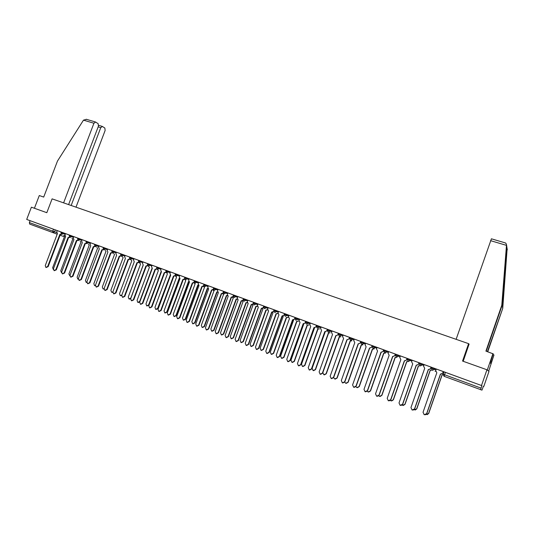 <?xml version="1.0" encoding="UTF-8"?>
<svg xmlns="http://www.w3.org/2000/svg" width="534" height="534" viewBox="0 0 534 534"><rect width="100%" height="100%" fill="white"/><g stroke="black" fill="none" stroke-linecap="round" stroke-linejoin="round"><path stroke-width="0.8" d="M103.396 247.462L57.211 230.595L56.778 231.923L57.432 233.572L45.263 265.558L45.911 267.454L47.666 266.493L59.848 234.459L61.176 234.086M227.858 292.919L103.396 247.456L103.129 248.163L107.434 249.738M321.128 326.975L320.587 328.49L321.568 330.479L308.231 367.679L309.213 369.962L311.435 368.921L324.785 331.654L327.048 330.853L327.642 329.358L227.798 292.892L227.33 294.354L228.192 296.216L215.242 331.567L216.103 333.71L218.152 332.695L231.109 297.291L233.078 296.457M332.061 330.98L327.669 329.358L327.402 330.159L331.781 331.768M349.91 337.515L338.716 333.396L338.429 334.197L342.841 335.813M354.309 339.09L353.762 340.632L354.79 342.668L341.319 380.528L342.347 382.858L344.63 381.817L358.12 343.883L360.397 343.062L360.997 341.54L349.924 337.481L349.603 338.282L354.022 339.904M365.623 343.222L365.069 344.77L366.117 346.82L352.594 384.907L353.641 387.257L355.944 386.209L369.481 348.055L371.771 347.22L372.372 345.692L361.191 341.6L360.897 342.407L365.329 344.036M377.057 347.4L376.51 348.956L377.565 351.018L364.001 389.339L365.062 391.702L367.392 390.654L380.969 352.266L383.265 351.432L383.866 349.89L372.612 345.772L372.325 346.586L376.77 348.221M388.625 351.626L388.071 353.188L389.152 355.27L375.542 393.818L376.617 396.201L378.966 395.147L392.59 356.532L394.893 355.684L395.5 354.135L384.173 349.99L383.879 350.811L388.338 352.447M400.326 355.898L399.772 357.473L400.867 359.569L387.21 398.351L388.305 400.754L390.681 399.699L404.345 360.844L406.654 359.996L407.262 358.434L395.861 354.262L395.574 355.09L396.375 357.066L398.591 356.191L400.033 356.725M412.161 360.223L411.607 361.805L412.715 363.914L399.018 402.936L400.126 405.353L402.523 404.298L416.24 365.209L418.556 364.348L419.163 362.78L407.689 358.581L407.395 359.409L408.203 361.398L410.452 360.53L411.868 361.057M424.129 364.609L419.651 362.946L419.357 363.787L420.365 365.87L422.447 364.916L423.842 365.436M436.251 369.014L435.691 370.623L436.832 372.765L423.041 412.268L424.19 414.718L426.633 413.656L440.437 374.087L442.773 373.213L443.38 371.624L431.752 367.365L431.459 368.206M483.41 386.296L483.804 386.436L483.41 386.282L481.982 390.14L444.208 376.343L444.582 374.748L481.081 388.125L480.633 389.727M486.948 369.768L481.501 385.515L26.7 219.434L31.393 207.185L46.818 212.692L52.098 198.862L468.598 343.662L462.551 361.057L486.948 369.768L488.99 371.417L483.804 386.436M57.205 234.179L29.67 224.086L29.37 222.585L30.098 220.689L57.271 230.621M30.098 220.689L26.7 219.434M481.501 385.515L443.994 371.838L443.167 374.227L444.208 376.343M481.922 385.688L481.081 388.125M430.591 368.754L431.198 367.172L424.089 364.575L423.575 366.184L424.704 368.313L410.96 407.575L412.088 410.012L414.511 408.951L428.268 369.621L430.591 368.754L428.442 369.682M338.042 334.878L338.636 333.37L332.014 330.953L331.521 332.488L332.522 334.498L319.138 371.911L320.133 374.214L322.376 373.173L335.773 335.686L338.042 334.878L335.879 335.726M319.532 326.387L319.245 327.182L316.468 326.167L316.742 325.366M469.132 344.19L468.598 343.662M444.061 371.898L443.32 371.631M61.19 232.043L60.929 232.731L65.215 234.299M69.467 235.067L69.206 235.754L73.498 237.33M77.824 238.117L77.564 238.811L81.862 240.387M86.268 241.201L86.001 241.895L90.299 243.471M94.792 244.312L94.525 245.013L98.83 246.588M112.087 250.633L111.82 251.34L116.132 252.916M120.864 253.837L120.597 254.551L124.909 256.126M129.735 257.074L129.468 257.788L133.78 259.37M138.686 260.345L138.419 261.066L142.738 262.648M147.731 263.649L147.464 264.37L151.783 265.952M156.869 266.987L156.602 267.708L160.921 269.296M166.101 270.358L165.827 271.085L170.152 272.674M175.426 273.762L175.152 274.496L179.477 276.078M184.844 277.199L184.57 277.94L188.903 279.529M194.363 280.677L194.089 281.418L198.421 283.007M203.981 284.188L203.701 284.936L208.04 286.524M213.693 287.739L213.42 288.487L217.759 290.075M223.512 291.324L223.239 292.078L227.584 293.667M233.438 294.948L233.158 295.702L237.503 297.298M243.464 298.606L243.184 299.367L247.536 300.962M256.247 303.279L255.966 304.046L254.177 303.392L253.323 303.078L253.59 302.304L253.236 303.833M263.843 306.049L263.562 306.823L267.921 308.418M274.196 309.833L273.915 310.608L278.274 312.203M284.662 313.652L284.382 314.433L288.747 316.035M295.242 317.516L294.962 318.297L299.327 319.906M305.942 321.421L305.648 322.209L310.027 323.818M398.885 355.364L398.591 356.191L396.829 355.551L395.627 355.11L395.861 354.262M410.739 359.696L410.452 360.53L407.455 359.435L407.689 358.581M422.741 364.075L422.447 364.916L419.424 363.808L419.651 362.946M434.876 368.513L434.583 369.354L431.459 368.213L431.752 367.365M445.416 372.352L444.582 374.748L443.24 374.254L443.994 371.838M431.812 367.425L431.145 367.185M419.704 363.007L419.103 362.786M407.736 358.634L407.202 358.441M395.908 354.316L395.44 354.142M384.213 350.044L383.806 349.897M372.645 345.818L372.311 345.698M442.773 373.213L440.623 374.154M440.55 374.127L426.759 413.65L425.151 414.851M443.227 371.564L442.659 373.173M426.105 414.517L428.568 413.503L442.119 374.668L443.08 374.788M443.08 374.841L442.292 374.728M442.225 374.701L428.695 413.496L427.12 414.671M428.395 369.668L414.651 408.944L412.956 410.145M431.031 367.112L430.471 368.707M418.556 364.348L416.353 365.249M416.38 365.256L402.683 404.298L400.914 405.493M418.976 362.706L418.422 364.301M487.429 351.646L502.728 308.432L507.133 248.757M502.567 307.898L506.866 247.022L501.96 305.808L486.234 351.232M505.077 242.837L505.872 243.204L506.526 244.786L501.793 305.248L485.913 351.118L493.182 353.868L490.179 362.813L490.92 363.587L493.983 354.956L492.935 354.589M493.983 354.956L488.683 371.163L487.282 370.035L492.969 353.575M502.728 308.432L487.736 351.752M456.123 339.324L491.413 238.805M501.793 305.248L501.96 305.808M463.192 361.291L469.066 344.123M491.714 361.291L490.813 360.977M68.599 204.595L98.443 126.151L98.149 123.688L95.626 122.052L93.931 123.241L83.478 120.143L86.535 119.342M83.478 120.143L57.472 161.074L43.701 197.079L39.289 195.544L34.416 208.267M76.002 207.172L105.131 130.47L104.858 128.053L102.415 126.471L100.759 127.646L98.163 126.872M71.162 205.49L100.759 127.646M63.606 202.86L93.931 123.241M414.024 409.798L416.66 408.884L430.157 370.276L431.939 369.982M432.026 370.055L430.331 370.342M430.277 370.322L416.794 408.877L415.132 410.059M402.102 405.112L402.529 405.353L404.885 404.318L418.342 365.944L420.038 365.703M420.145 365.77L418.456 365.984M418.476 365.99L405.032 404.318L403.304 405.486M406.654 359.996L404.458 360.891M404.498 360.904L390.848 399.706L389.026 400.887M407.062 358.361L406.507 359.936M394.893 355.684L392.704 356.572M392.757 356.592L379.153 395.16L377.291 396.335M395.287 354.055L394.733 355.631M383.265 351.432L381.082 352.313M381.149 352.333L367.586 390.668L365.69 391.836M383.639 349.803L383.092 351.365M390.327 400.467L390.908 400.834L393.238 399.799L406.654 361.658L408.296 361.445M408.443 361.498L406.768 361.698M406.801 361.705L393.404 399.806L391.616 400.967M378.706 395.854L379.42 396.368L381.73 395.334L395.1 357.413L396.722 357.206M396.882 357.259L395.207 357.453M395.253 357.473L381.903 395.347L380.075 396.495M367.225 391.275L368.059 391.949L370.342 390.915L383.672 353.221L385.281 353.007M385.455 353.074L383.779 353.261M383.839 353.288L370.536 390.935L368.674 392.076M371.771 347.22L369.588 348.095M369.668 348.121L356.151 386.229L354.229 387.384M372.131 345.598L371.577 347.153M355.891 386.716L356.819 387.577L359.088 386.549L372.372 349.076L373.967 348.862M374.154 348.929L372.478 349.116M372.552 349.143L359.289 386.576L357.4 387.704M360.397 343.062L358.227 343.923M358.321 343.956L344.851 381.843L342.908 382.985M360.75 341.446L360.196 342.988M344.69 382.17L345.712 383.258L347.954 382.231L361.198 344.977L362.78 344.764M362.973 344.831L361.304 345.017M361.391 345.051L348.168 382.257L346.259 383.379M343.128 335.012L342.581 336.54L343.596 338.556L330.166 376.196L331.18 378.513L333.443 377.471L346.886 339.764L349.156 338.943L346.993 339.804M349.703 337.415L349.156 338.943M347.1 339.844L333.67 377.498L331.707 378.633M349.49 337.334L348.942 338.87M333.637 377.591L334.725 378.986L336.947 377.965L350.144 340.926L351.712 340.705M351.919 340.779L350.251 340.966M350.351 340.999L337.168 377.992L335.245 379.107M335.999 335.773L322.616 373.206L320.64 374.327M338.362 333.269L337.815 334.791M322.85 372.565L323.851 374.761L326.06 373.74L339.21 336.914L340.765 336.694M340.986 336.767L339.317 336.954M339.43 336.994L326.294 373.773L324.352 374.875M327.048 330.853L324.892 331.694M325.026 331.741L311.689 368.967L309.7 370.075M327.355 329.251L326.808 330.766M310.314 323.023L309.773 324.525L310.741 326.501L297.445 363.487L298.413 365.757L300.609 364.722L313.919 327.669L316.175 326.875L314.025 327.709M316.435 326.154L316.175 326.875M314.172 327.763L300.876 364.769L298.886 365.87M316.468 325.273L315.928 326.781M299.614 319.118L299.073 320.614L300.028 322.576L286.771 359.349L287.726 361.598L289.909 360.563L303.172 323.731L305.421 322.937L303.279 323.764M305.575 322.509L305.421 322.937M303.432 323.824L290.182 360.617L288.186 361.705M305.702 321.341L305.161 322.843M289.027 315.254L288.493 316.735L289.428 318.685L276.225 355.25L277.159 357.48L279.322 356.452L292.545 319.826L294.781 319.038L292.645 319.866M292.812 319.926L279.609 356.505L277.607 357.586M295.048 317.45L294.514 318.945M278.554 311.429L278.02 312.904L278.948 314.84L265.785 351.192L266.706 353.415L268.849 352.387L282.025 315.968L284.262 315.187L282.126 316.008M282.306 316.075L269.149 352.447L267.14 353.515M284.515 313.605L283.981 315.087M268.202 307.644L267.668 309.113L268.582 311.035L255.459 347.187L256.367 349.39L258.489 348.362L271.626 312.156L273.829 311.369M273.835 311.415L271.726 312.19M271.919 312.257L258.796 348.428L256.794 349.49M274.096 309.8L273.562 311.275M325.219 331.814L312.136 368.34L313.104 370.583L315.287 369.561L328.397 332.949L329.939 332.722M330.166 332.802L328.503 332.982M328.63 333.029L315.534 369.601L313.585 370.689M314.559 327.869L301.516 364.221L302.471 366.444L304.634 365.43L317.703 329.024L319.225 328.797M319.466 328.884L317.803 329.057M317.944 329.111L304.887 365.476L302.932 366.558M303.799 323.911L291.01 360.143L291.951 362.352L294.094 361.338L307.117 325.139L308.632 324.912M308.886 325.006L307.224 325.179M307.37 325.233L294.361 361.391L292.398 362.459M293.279 320.04L293.587 320.173L280.617 356.111L281.545 358.307L283.667 357.293L296.65 321.301L298.152 321.074M298.413 321.168L296.75 321.334M296.911 321.395L283.948 357.353L281.979 358.414M282.853 316.188L283.26 316.388L270.331 352.12L271.245 354.302L273.355 353.294L286.291 317.503L287.779 317.269M288.053 317.37L286.391 317.536M286.564 317.596L273.642 353.354L271.673 354.409M272.554 312.377L273.048 312.637L260.158 348.175L261.059 350.344L263.149 349.336L276.045 313.738L277.52 313.511M277.8 313.612L276.145 313.778M276.325 313.845L263.449 349.396L261.473 350.444M257.955 303.906L257.421 305.368L258.322 307.27L245.246 343.215L246.141 345.405L248.243 344.383L261.333 308.378L263.476 307.584M263.509 307.724L261.433 308.412M261.633 308.485L248.564 344.45L246.554 345.505M263.783 306.035L263.255 307.497M262.368 308.592L262.935 308.932L250.092 344.27L250.98 346.419L253.049 345.418L265.905 310.02L267.367 309.787M267.601 309.94L266.005 310.054M266.199 310.127L253.356 345.485L251.387 346.519M247.816 300.201L247.282 301.657L248.17 303.546L235.134 339.29L236.021 341.466L238.104 340.445L251.154 304.64L253.056 303.766M253.29 304.06L251.247 304.68M251.461 304.754L238.431 340.518L236.428 341.566M252.288 304.841L252.936 305.261L240.133 340.405L241.008 342.541L243.057 341.54L255.873 306.342L257.321 306.109M257.401 306.369L255.966 306.376M256.173 306.449L243.377 341.613L241.401 342.641M237.784 296.537L237.256 297.985L238.131 299.861L225.134 335.412L226.009 337.568L228.071 336.553L241.081 300.949L243.103 300.121M243.177 300.422L241.174 300.982M241.401 301.063L228.412 336.627L226.409 337.662M243.103 299.701L242.963 300.075M242.329 301.116L243.037 301.63L230.274 336.58L231.135 338.703L233.171 337.708L245.94 302.698L247.235 302.571M247.322 302.805L246.041 302.731M246.254 302.811L233.498 337.782L231.522 338.803M233.178 296.811L231.209 297.325M231.442 297.411L218.493 332.775L216.497 333.803M232.47 297.425L233.238 298.039L220.522 332.802L221.37 334.905L223.386 333.91L236.115 299.093L237.256 299.047M237.356 299.254L236.208 299.127M236.435 299.207L223.719 333.99L221.75 335.005M218.032 289.328L217.512 290.756L218.359 292.612L205.45 327.763L206.298 329.892L208.327 328.884L221.25 293.673L223.152 292.819M223.285 293.239L221.343 293.707M221.583 293.793L208.681 328.964L206.685 329.985M222.725 293.747L223.539 294.481L210.863 329.051L211.698 331.147L213.7 330.152L226.389 295.522L227.384 295.542M227.497 295.723L226.483 295.556M226.716 295.642L214.041 330.239L212.078 331.24M208.313 285.777L207.793 287.199L208.627 289.041L195.764 324.004L196.599 326.114L198.608 325.106L211.484 290.089L213.333 289.201M213.493 289.695L211.577 290.122M211.831 290.216L198.975 325.199L196.979 326.207M213.086 290.096L213.947 290.957L201.311 325.346L202.132 327.429L204.115 326.434L216.764 291.991L217.625 292.051M217.745 292.218L216.857 292.025M217.104 292.118L204.469 326.521L202.506 327.522M198.695 282.266L198.174 283.681L198.995 285.51L186.179 320.28L187 322.382L188.996 321.375L201.825 286.544L203.628 285.73M203.808 286.191L201.919 286.578M202.186 286.678L189.363 321.468L187.374 322.469M203.561 286.451L204.449 287.472L191.853 321.682L192.661 323.744L194.63 322.756L207.239 288.5L207.966 288.58M208.093 288.727L207.326 288.534M207.579 288.62L194.99 322.843L193.034 323.838M189.176 278.788L188.656 280.196L189.463 282.012L176.687 316.595L177.495 318.678L179.477 317.677L192.267 283.04L194.029 282.279M194.216 282.713L192.36 283.073M192.634 283.174L179.858 317.77L177.869 318.771M194.149 282.8L195.043 284.021L182.488 318.044L183.289 320.1L185.238 319.112L197.807 285.036L198.414 285.136M198.548 285.263L197.894 285.069M198.161 285.163L185.605 319.205L183.649 320.186M179.751 275.35L179.237 276.745L180.031 278.548L167.296 312.951L168.09 315.02L170.059 314.019L182.802 279.569L184.53 278.861M184.711 279.295L182.895 279.602M183.175 279.703L170.446 314.119L168.444 315.107M184.851 279.416L185.732 280.61L173.223 314.453L174.011 316.488L175.946 315.507L188.469 281.612L188.956 281.718M189.089 281.825L188.562 281.645M188.829 281.745L176.32 315.601L174.358 316.575M170.426 271.939L169.905 273.335L170.693 275.123L158.004 309.34L158.785 311.395L160.734 310.401L173.437 276.131L175.132 275.471M175.339 275.858L173.53 276.165M173.824 276.272L161.128 310.501L159.125 311.482M175.653 276.151L176.52 277.226L164.045 310.895L164.819 312.917L166.742 311.936L179.23 278.221L179.598 278.321M179.698 278.394L179.317 278.254M179.598 278.354L167.122 312.036L165.16 313.004M161.195 268.569L160.674 269.95L161.455 271.733L148.799 305.762L149.573 307.811L151.502 306.816L164.172 272.727L165.827 272.106M166.047 272.48L164.258 272.761M164.559 272.874L151.91 306.916L149.9 307.891M165.827 271.085L167.396 273.882L154.96 307.37L155.728 309.38L157.63 308.405L170.326 274.943M170.446 275.017L158.024 308.505L156.048 309.466M152.05 265.231L151.536 266.606L152.303 268.375L139.694 302.231L140.455 304.26L142.371 303.265L154.993 269.363L156.616 268.769M156.849 269.136L155.08 269.396M155.387 269.51L142.778 303.372L140.769 304.34M157.523 269.55L158.364 270.571L145.969 303.879L146.723 305.882L148.612 304.907L161.108 271.572M161.395 271.713L149.013 305.014L147.037 305.962M143.005 261.927L142.491 263.295L143.245 265.058L130.676 298.726L131.424 300.742L133.326 299.754L145.909 266.032L147.497 265.471M147.744 265.825L145.996 266.065M146.316 266.179L133.747 299.868L131.731 300.822M148.592 266.272L149.42 267.287L137.064 300.428L137.812 302.418L139.681 301.443L152.043 268.262M139.728 302.137L138.106 302.491M134.047 258.656L133.533 260.018L134.281 261.767L121.752 295.262L122.486 297.264L124.375 296.277L136.918 262.735L138.473 262.194M138.733 262.541L136.998 262.761M137.325 262.882L124.802 296.39L122.78 297.345M139.748 263.028L140.569 264.036L128.253 297.011L128.981 298.98L130.843 298.012L143.159 265.024M130.61 298.947L129.268 299.06M125.176 255.419L124.669 256.774L125.403 258.509L112.914 291.831L113.642 293.82L115.511 292.839L128.013 259.464L129.542 258.957M129.815 259.29L128.093 259.497M128.434 259.617L115.945 292.952L113.922 293.894M130.984 259.818L131.798 260.819L119.523 293.62L120.243 295.582L121.805 295.108M121.652 295.669L120.524 295.656M116.399 252.208L115.891 253.557L116.612 255.285L104.163 288.433L104.884 290.409L106.733 289.428L119.195 256.233L120.697 255.746M120.978 256.073L119.282 256.26M119.623 256.387L107.174 289.548L105.151 290.483M122.313 256.64L123.114 257.635L110.878 290.269L111.586 292.218L112.854 292.018M112.801 292.372L111.86 292.292M107.701 249.038L107.194 250.373L107.908 252.088L95.499 285.069L96.207 287.032L98.049 286.057L110.465 253.029L111.94 252.562M112.233 252.882L110.551 253.056M110.898 253.183L98.496 286.177L96.467 287.105M113.722 253.496L114.516 254.484L102.321 286.952L103.022 288.887L104.063 288.814M104.05 289.081L103.276 288.954M99.09 245.894L98.59 247.222L99.291 248.931L86.922 281.738L87.616 283.688L89.445 282.713L101.82 249.859L103.276 249.411M103.576 249.725L101.907 249.885M102.261 250.019L89.899 282.84L87.87 283.761M105.211 250.373L105.999 251.36L93.844 283.661L94.531 285.583L95.386 285.597M95.386 285.79L94.778 285.657M90.566 242.776L90.066 244.105L90.753 245.794L78.431 278.434L79.112 280.377L80.928 279.409L93.263 246.715L94.692 246.287M95.005 246.595L93.343 246.748M93.71 246.882L81.388 279.536L79.359 280.45M96.787 247.289L97.562 248.263L85.447 280.403L86.128 282.319L86.808 282.373M86.815 282.506L86.368 282.386M82.123 239.693L81.622 241.014L82.303 242.696L70.014 275.17L70.695 277.099L72.49 276.131L84.786 243.604L86.188 243.197M86.521 243.491L84.866 243.637M85.24 243.771L72.958 276.258L70.929 277.166M88.444 244.232L89.211 245.199L77.13 277.179L77.797 279.082L78.318 279.155M73.759 236.642L73.258 237.95L73.932 239.626L61.684 271.933L62.351 273.855L64.133 272.887L76.395 240.527L77.77 240.133M78.111 240.42L76.475 240.56M76.856 240.694L64.607 273.021L62.578 273.915M80.18 241.201L80.934 242.162L68.893 273.982L69.907 275.951M65.475 233.618L64.981 234.92L65.642 236.582L53.433 268.729L54.094 270.638L55.863 269.67L68.078 237.476L69.433 237.096M69.794 237.383L68.158 237.51M68.546 237.65L56.344 269.81L54.314 270.698M71.99 238.197L72.737 239.159L60.736 270.818L61.577 272.754M61.55 234.366L59.928 234.486M60.315 234.626L48.153 266.626L46.124 267.514M63.88 235.227L64.621 236.175L52.652 267.681L53.333 269.563M63.499 232.891L63.239 233.578L61.71 234.433L60.929 232.731M71.79 235.915L71.529 236.609L69.987 237.47L69.206 235.754M80.16 238.972L79.9 239.666L78.344 240.534L77.564 238.811M88.617 242.062L88.35 242.756L86.788 243.624L86.001 241.895M97.155 245.179L96.888 245.88L95.312 246.748L94.525 245.013M105.772 248.33L105.505 249.031L103.916 249.905L103.129 248.163M114.476 251.507L114.216 252.215L112.607 253.089L111.82 251.34M123.274 254.718L123.007 255.426L121.392 256.307L120.597 254.551M132.152 257.962L131.885 258.676L130.256 259.557L129.468 257.788M141.123 261.233L140.856 261.954L139.214 262.835L138.419 261.066M150.181 264.544L149.914 265.264L148.258 266.152L147.464 264.37M159.332 267.888L159.065 268.615L157.397 269.503L156.602 267.708M168.584 271.265L168.31 271.993L166.541 272.847M177.922 274.676L177.648 275.411L175.953 276.305L175.152 274.496M187.361 278.121L187.087 278.861L185.371 279.756L184.57 277.94M196.892 281.605L196.619 282.346L194.897 283.24L194.089 281.418M206.524 285.123L206.251 285.864L204.515 286.771L203.701 284.936M216.263 288.674L215.99 289.428L214.234 290.329L213.42 288.487M226.102 292.265L225.822 293.019L224.053 293.927L223.239 292.078M236.041 295.896L235.768 296.657L233.979 297.565L233.158 295.702M246.087 299.567L245.814 300.328L244.011 301.243L243.184 299.367M266.506 307.023L266.226 307.798L264.397 308.712L263.562 306.823M276.886 310.815L276.605 311.589L274.756 312.51L273.915 310.608M287.372 314.646L287.092 315.42L285.223 316.348L284.382 314.433M297.972 318.518L297.692 319.299L295.809 320.226L294.962 318.297M308.692 322.429L308.412 323.217L306.509 324.145L305.568 322.563M330.486 330.386L330.206 331.187L328.27 332.121L327.382 330.152L328.13 332.061M341.566 334.438L341.279 335.239L339.337 336.173L338.456 334.204M352.774 338.529L352.487 339.337L350.518 340.271L349.636 338.289M364.108 342.668L363.814 343.475L361.832 344.423L360.937 342.428M375.569 346.853L375.275 347.667L373.273 348.615L372.325 346.586M387.157 351.085L386.87 351.906L384.847 352.854L383.879 350.811M55.289 229.894L54.555 231.816L56.684 232.59M64.374 236.068L63.246 236.355L60.095 235.22M253.323 303.078L254.151 304.961L255.966 304.046L257.675 304.674M317.196 328.056L316.468 326.167L317.329 328.11L319.245 327.182L320.847 327.769M431.459 368.213L432.487 370.309L434.583 369.354L435.951 369.862M435.05 371.223L435.611 371.324M53.5 229.24L52.773 231.162L54.555 231.816L53.033 232.67L52.773 231.162L29.37 222.585M507.293 249.819L506.966 247.663M506.866 247.022L506.526 244.786M506.479 245.366L490.526 240.647M503.355 287.959L504.35 285.089M228.071 336.553L228.412 336.627M218.152 332.695L218.493 332.775M223.719 333.99L223.386 333.91M208.327 328.884L208.681 328.964M214.041 330.239L213.7 330.152M198.608 325.106L198.975 325.199M204.469 326.521L204.115 326.434M188.996 321.375L189.363 321.468M194.99 322.843L194.63 322.756M179.477 317.677L179.858 317.77M185.605 319.205L185.238 319.112M170.059 314.019L170.446 314.119M176.32 315.601L175.946 315.507M160.734 310.401L161.128 310.501M167.122 312.036L166.742 311.936M151.502 306.816L151.91 306.916M158.024 308.505L157.63 308.405M142.371 303.265L142.778 303.372M149.013 305.014L148.612 304.907M133.326 299.754L133.747 299.868M124.375 296.277L124.802 296.39M115.511 292.839L115.945 292.952M106.733 289.428L107.174 289.548M98.049 286.057L98.496 286.177M89.445 282.713L89.899 282.84M80.928 279.409L81.388 279.536M72.49 276.131L72.958 276.258M64.133 272.887L64.607 273.021M55.863 269.67L56.344 269.81M47.666 266.493L48.153 266.626M431.532 368.233L432.286 370.222M419.424 363.808L420.178 365.783M407.455 359.435L408.203 361.398M395.627 355.11L396.375 357.066M383.933 350.831L384.674 352.78M372.372 346.606L373.112 348.542M63.372 236.395L64.521 236.141M443.24 374.254L444.008 376.256M505.371 242.923L491.38 238.798M102.174 126.371L98.643 125.323M95.372 121.952L86.188 119.242"/></g></svg>
